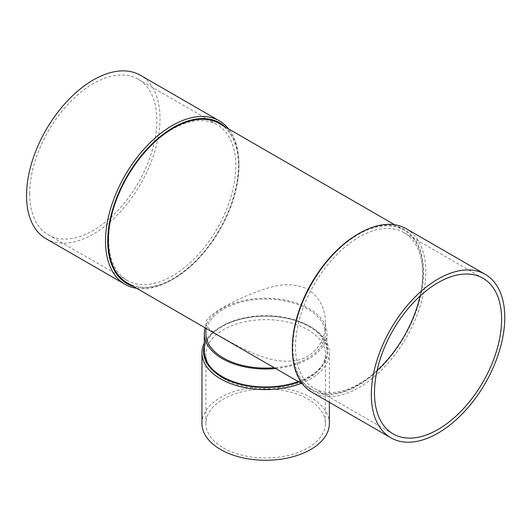 <?xml version="1.0" encoding="UTF-8"?>
<svg xmlns="http://www.w3.org/2000/svg" width="531" height="531" viewBox="0 0 531 531"><rect width="100%" height="100%" fill="white"/><g stroke="black" fill="none" stroke-linecap="round" stroke-linejoin="round"><path stroke-width="0.4" stroke-dasharray="2.65 1.99" d="M329.359 423.492A63.7 36.778 0 0 0 265.659 386.714A63.7 36.778 0 0 0 201.959 423.492M223.398 447.892A59.764 34.508 0 0 0 288.532 455.372A59.764 34.508 0 0 0 325.43 423.492A59.764 34.508 0 0 0 265.659 388.984A59.764 34.508 0 0 0 205.895 423.492A59.764 34.508 0 0 0 223.398 447.892M301.276 383.349A63.7 36.778 0 0 0 329.359 352.863A63.7 36.778 0 0 0 310.701 326.857A63.7 36.778 0 0 0 220.617 326.857A63.7 36.778 0 0 0 204.322 342.946M298.794 381.922A62.127 35.869 0 0 0 309.593 326.213A62.127 35.869 0 0 0 221.732 326.213A62.127 35.869 0 0 0 204.322 345.887M357.967 384.968A92.009 53.12 -60 0 1 311.962 389.522A92.009 53.12 -60 0 1 297.858 315.792A92.009 53.12 -60 0 1 357.967 234.715A92.009 53.12 -60 0 1 403.972 230.155A92.009 53.12 -60 0 1 418.076 303.885A92.009 53.12 -60 0 1 357.967 384.968M127.347 282.937A92.009 53.12 120 0 0 219.356 229.817A92.009 53.12 120 0 0 219.356 123.57M223.398 338.061C240.901 348.13 266.27 361.803 287.862 361.206C310.35 361.724 326.094 343.657 325.43 323.279C325.45 308.77 319.682 297.473 308.126 289.388C295.88 283.474 281.848 283.235 266.024 288.665C235.2 298.442 204.196 316.277 205.895 323.279C205.869 326.904 211.703 331.835 223.398 338.061M205.895 333.601A59.764 34.508 180 0 1 265.659 299.092A59.764 34.508 180 0 1 325.43 333.601A59.764 34.508 180 0 1 274.248 367.744M275.622 368.541A61.337 35.411 0 0 0 327.003 333.601A61.337 35.411 0 0 0 270.657 298.303A61.337 35.411 0 0 0 205.139 327.846M136.719 288.346A94.365 54.481 120 0 0 172.243 279.664A94.365 54.481 120 0 0 238.97 164.086A94.365 54.481 120 0 0 228.728 128.98M133.374 286.415A92.799 53.578 120 0 0 173.352 279.021A92.799 53.578 120 0 0 238.97 165.373A92.799 53.578 120 0 0 225.383 127.048M298.223 381.59A61.337 35.411 0 0 0 327.003 351.575A61.337 35.411 0 0 0 265.659 316.164A61.337 35.411 0 0 0 204.322 351.575M108.682 239.308A89.885 51.899 120 0 0 127.301 280.454A89.885 51.899 120 0 0 217.186 228.562A89.885 51.899 120 0 0 217.186 124.765A89.885 51.899 120 0 0 147.917 148.846A89.885 51.899 120 0 0 108.682 239.308M29.723 193.715A89.885 51.899 120 0 0 48.334 234.868A89.885 51.899 120 0 0 138.219 182.969A89.885 51.899 120 0 0 138.219 79.179A89.885 51.899 120 0 0 68.957 103.26A89.885 51.899 120 0 0 29.723 193.715M46.097 238.751A94.365 54.481 120 0 0 140.463 184.264A94.365 54.481 120 0 0 140.463 75.296M420.034 296.079A89.885 51.899 120 0 0 404.025 232.638A89.885 51.899 120 0 0 334.756 256.719A89.885 51.899 120 0 0 295.521 347.174A89.885 51.899 120 0 0 314.14 388.327A89.885 51.899 120 0 0 359.082 383.873A89.885 51.899 120 0 0 377.09 370.472M406.261 228.755A94.365 54.481 -60 0 1 420.731 304.376A94.365 54.481 -60 0 1 359.082 387.537A94.365 54.481 -60 0 1 311.896 392.21M357.967 234.071A92.799 53.578 -60 0 1 423.585 271.958A92.799 53.578 -60 0 1 357.967 385.606A92.799 53.578 -60 0 1 292.355 347.725M223.398 378.543A59.764 34.508 0 0 0 288.532 386.024A59.764 34.508 0 0 0 325.43 354.144A59.764 34.508 0 0 0 265.659 319.642A59.764 34.508 0 0 0 205.895 354.144A59.764 34.508 0 0 0 223.398 378.543M221.732 326.213L220.617 326.857M309.593 326.213L310.701 326.857M403.972 230.155L394.599 224.746M311.962 389.522L302.59 384.112M205.895 323.279L205.895 328.284M325.43 323.279L325.43 333.601M238.97 165.373L238.97 164.086M173.352 279.021L172.243 279.664M327.003 333.601L327.003 351.575M48.334 234.868L127.301 280.454M138.219 79.179L217.186 124.765M482.984 278.224L404.025 232.638M393.099 433.913L314.14 388.327M329.359 402.292L329.359 352.863M325.43 423.492L325.43 354.144M205.895 423.492L205.895 354.144"/><path stroke-width="0.8" d="M204.322 342.946A63.7 36.778 0 0 0 201.959 352.863L201.959 423.492A63.7 36.778 0 0 0 220.617 449.498A63.7 36.778 0 0 0 290.039 457.47A63.7 36.778 0 0 0 329.359 423.492L329.359 402.292M201.959 352.863A63.7 36.778 0 0 0 220.617 378.868A63.7 36.778 0 0 0 301.276 383.349M204.322 345.887A62.127 35.869 0 0 0 221.732 376.937A62.127 35.869 0 0 0 298.794 381.922M394.599 224.746L219.356 123.57A92.009 53.12 120 0 0 173.352 128.13A92.009 53.12 120 0 0 113.242 209.207A92.009 53.12 120 0 0 127.347 282.937L302.59 384.112M274.248 367.744A59.764 34.508 180 0 1 223.398 358A59.764 34.508 180 0 1 205.895 333.601L205.895 328.284M205.139 327.846A61.337 35.411 0 0 0 204.322 333.601A61.337 35.411 0 0 0 222.29 358.637A61.337 35.411 0 0 0 275.622 368.541M228.728 128.98A94.365 54.481 120 0 0 219.422 120.889A94.365 54.481 120 0 0 172.243 125.562A94.365 54.481 120 0 0 105.51 241.134A94.365 54.481 120 0 0 125.057 284.337A94.365 54.481 120 0 0 136.719 288.346M225.383 127.048A92.799 53.578 120 0 0 173.352 127.486A92.799 53.578 120 0 0 111.225 214.743A92.799 53.578 120 0 0 133.374 286.415M204.322 333.601L204.322 351.575A61.337 35.411 0 0 0 222.29 376.618A61.337 35.411 0 0 0 298.223 381.59M219.422 120.889L140.463 75.296A94.365 54.481 120 0 0 67.742 100.578A94.365 54.481 120 0 0 26.55 195.547A94.365 54.481 120 0 0 46.097 238.751L125.057 284.337M438.042 429.46A89.885 51.899 -60 0 1 393.099 433.913A89.885 51.899 -60 0 1 393.099 330.123A89.885 51.899 -60 0 1 482.984 278.224A89.885 51.899 -60 0 1 496.764 350.254A89.885 51.899 -60 0 1 438.042 429.46M377.09 370.472A89.885 51.899 120 0 0 420.034 296.079M371.315 394.599A94.365 54.481 120 0 0 390.856 437.796A94.365 54.481 120 0 0 438.042 433.123A94.365 54.481 120 0 0 499.691 349.962A94.365 54.481 120 0 0 485.228 274.348A94.365 54.481 120 0 0 412.507 299.63A94.365 54.481 120 0 0 371.315 394.599M390.856 437.796L311.896 392.21A94.365 54.481 -60 0 1 292.355 349.006A94.365 54.481 -60 0 1 359.082 233.434A94.365 54.481 -60 0 1 406.261 228.755L485.228 274.348M292.355 349.006L292.355 347.725A92.799 53.578 -60 0 1 357.967 234.071L359.082 233.434"/></g></svg>
